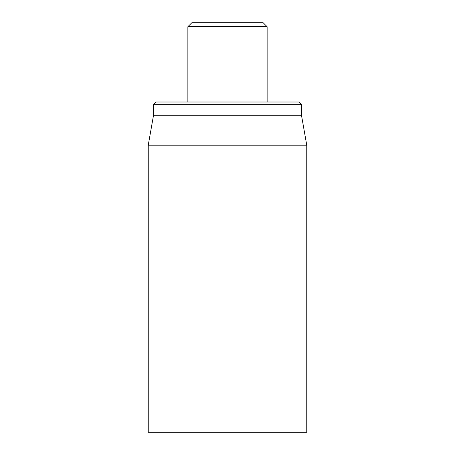 <?xml version="1.0" encoding="UTF-8"?>
<svg xmlns="http://www.w3.org/2000/svg" width="455" height="455" viewBox="0 0 455 455"><rect width="100%" height="100%" fill="white"/><g stroke="black" fill="none" stroke-linecap="round" stroke-linejoin="round"><path stroke-width="0.68" d="M148.245 145.185L148.245 432.25L306.755 432.25L306.755 145.185L148.245 145.185L153.528 115.217L301.472 115.217L301.472 104.65L298.833 102.005L156.167 102.005L153.528 104.65L301.472 104.65M153.528 115.217L153.528 104.65M187.869 26.714L267.13 26.714L263.166 22.75L191.834 22.75L187.869 26.714L187.869 102.005M301.472 115.217L306.755 145.185M267.13 26.714L267.13 102.005"/></g></svg>
